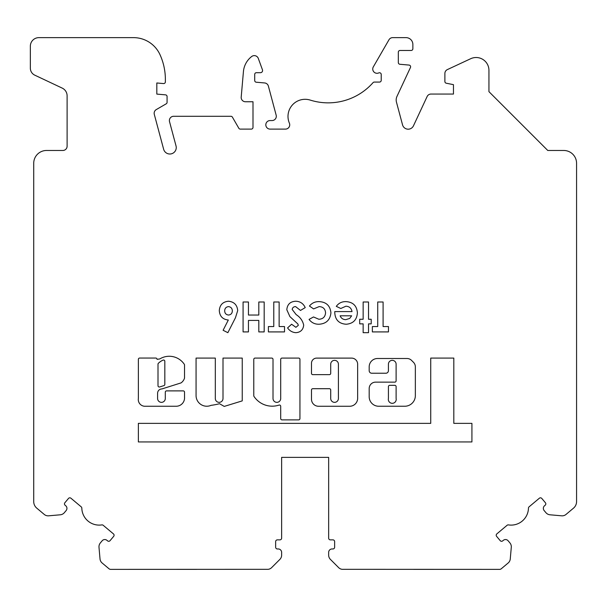 <?xml version="1.0" encoding="UTF-8"?>
<svg xmlns="http://www.w3.org/2000/svg" width="607" height="607" viewBox="0 0 607 607"><rect width="100%" height="100%" fill="white"/><g stroke="black" fill="none" stroke-linecap="round" stroke-linejoin="round"><path stroke-width="0.91" d="M334.563 402.35A3.847 3.847 0 0 1 330.716 398.503L330.716 389.982A1.282 1.282 0 0 0 329.434 388.7L312.764 388.7A1.282 1.282 0 0 0 311.482 389.982L311.482 399.201A7.064 7.064 0 0 0 318.546 406.265L349.678 406.265A7.967 7.967 0 0 0 357.644 398.298L357.644 364.185A6.078 6.078 0 0 0 351.567 358.107L316.657 358.107A5.175 5.175 0 0 0 311.482 363.282L311.482 373.358A1.282 1.282 0 0 0 312.764 374.64L329.434 374.64A1.282 1.282 0 0 0 330.716 373.358L330.716 364.185A3.847 3.847 0 0 1 334.563 360.338A3.847 3.847 0 0 1 338.41 364.185L338.41 398.503A3.847 3.847 0 0 1 334.563 402.35M388.419 398.503A3.946 3.946 0 0 0 392.266 403.321A3.946 3.946 0 0 0 396.113 398.503L396.113 386.613A1.282 1.282 0 0 0 394.831 385.331L389.702 385.331A1.282 1.282 0 0 0 388.419 386.613L388.419 398.503M272.202 406.182A21.867 21.867 0 0 0 279.023 405.089A1.282 1.282 0 0 1 280.707 406.311L280.707 418.595A1.282 1.282 0 0 0 281.989 419.877L298.659 419.877A1.282 1.282 0 0 0 299.941 418.595L299.941 359.367A1.282 1.282 0 0 0 298.659 358.084L281.989 358.084A1.282 1.282 0 0 0 280.707 359.367L280.707 398.503A3.847 3.847 0 0 1 276.86 402.35A3.847 3.847 0 0 1 273.013 398.503L273.013 359.367A1.282 1.282 0 0 0 271.731 358.084L255.061 358.084A1.282 1.282 0 0 0 253.779 359.367L253.779 395.711A1.282 1.282 0 0 0 253.992 396.417A21.867 21.867 0 0 0 272.202 406.182M206.775 406.227A10.714 10.714 0 0 0 211.061 405.339A65.321 65.321 0 0 0 219.522 403.708L224.233 406.409L242.239 400.886L242.239 358.084L223.004 358.084L223.004 398.503A3.847 3.847 0 0 1 219.157 402.35A3.847 3.847 0 0 1 215.31 398.503L215.31 358.084L196.069 358.084L196.069 396.067A10.714 10.714 0 0 0 206.775 406.227M158.002 385.733A1.282 1.282 0 0 0 159.671 386.955L163.928 385.612A1.282 1.282 0 0 0 164.823 384.39L164.823 361.309A1.282 1.282 0 0 0 163.025 360.133A15.532 15.532 0 0 0 158.389 363.274A1.282 1.282 0 0 0 158.002 364.185L158.002 385.733M176.182 406.25A8.377 8.377 0 0 0 184.528 397.259L184.528 392.168A1.282 1.282 0 0 0 183.246 390.885L166.576 390.885A1.282 1.282 0 0 0 165.294 392.168L165.294 398.503A3.847 3.847 0 0 1 161.447 402.35A3.847 3.847 0 0 1 157.6 398.503L157.6 393.351A4.317 4.317 0 0 1 161.925 388.935L181.045 382.903A9.272 9.272 0 0 0 184.46 378.32A1.282 1.282 0 0 0 184.528 377.911L184.528 365.027A1.282 1.282 0 0 0 184.316 364.314A18.096 18.096 0 0 0 159.998 358.82A1.282 1.282 0 0 1 159.338 359.003L157.054 359.336A1.282 1.282 0 0 0 155.771 358.054L139.648 358.054A1.282 1.282 0 0 0 138.366 359.336L138.366 398.503A6.723 6.723 0 0 0 144.474 406.25L176.015 406.25A8.377 8.377 0 0 0 176.182 406.25M505.51 539.555A3.422 3.422 0 0 1 508.127 540.776L509.91 542.901A5.987 5.987 0 0 1 511.291 547.271L510.267 558.926A5.987 5.987 0 0 1 508.158 562.993L501.276 568.767A2.565 2.565 0 0 1 499.622 569.366L342.052 569.313A5.987 5.987 0 0 1 338.623 567.613L330.405 559.388A5.987 5.987 0 0 1 328.653 555.162L328.653 552.385A3.422 3.422 0 0 1 332.067 548.963L332.902 548.963A1.738 1.738 0 0 0 334.639 547.233L334.639 541.588A1.738 1.738 0 0 0 332.902 539.858L330.36 539.858A1.707 1.707 0 0 1 328.653 538.143L328.653 457.375L281.633 457.375L281.633 538.143A1.707 1.707 0 0 1 279.926 539.858L277.384 539.858A1.738 1.738 0 0 0 275.646 541.588L275.646 547.233A1.738 1.738 0 0 0 277.384 548.963L278.211 548.963A3.422 3.422 0 0 1 281.633 552.385L281.633 555.162A5.987 5.987 0 0 1 279.88 559.388L271.655 567.613A5.987 5.987 0 0 1 268.226 569.313L110.656 569.366A2.565 2.565 0 0 1 109.01 568.767L102.128 562.993A5.987 5.987 0 0 1 100.018 558.926L98.994 547.271A5.987 5.987 0 0 1 100.375 542.901L102.158 540.776A3.422 3.422 0 0 1 106.976 540.351L107.606 540.89A1.738 1.738 0 0 0 110.057 540.67L113.676 536.353A1.738 1.738 0 0 0 113.463 533.91L103.19 525.283A1.707 1.707 0 0 0 101.832 524.903A17.353 17.353 0 0 1 81.824 508.12A1.707 1.707 0 0 0 81.209 506.845L70.936 498.226A1.738 1.738 0 0 0 68.492 498.438L64.866 502.755A1.738 1.738 0 0 0 65.078 505.199L65.715 505.737A3.422 3.422 0 0 1 66.14 510.555L64.357 512.68A5.987 5.987 0 0 1 60.29 514.797L48.628 515.813A5.987 5.987 0 0 1 44.303 514.47L36.777 508.15A8.551 8.551 0 0 1 33.719 501.602L33.719 434.597A4.272 4.272 0 0 1 33.719 434.051L33.719 432.07A14.963 14.963 0 0 1 33.719 431.053L33.719 163.298A12.823 12.823 0 0 1 46.542 150.475L62.832 150.475A4.272 4.272 0 0 0 67.111 146.204L67.111 95.838A8.551 8.551 0 0 0 62.21 88.106L34.758 75.154A7.694 7.694 0 0 1 30.35 68.196L30.35 46.185A8.551 8.551 0 0 1 38.901 37.634L133.54 37.634A29.068 29.068 0 0 1 159.99 54.653A59.843 59.843 0 0 1 165.37 79.456L165.37 81.862A1.707 1.707 0 0 1 163.511 83.569L156.818 82.977L156.818 94.093L165.521 94.851A1.707 1.707 0 0 1 167.077 96.559L167.077 102.325A1.707 1.707 0 0 1 166.227 103.805L156.28 109.579A4.272 4.272 0 0 0 154.299 114.382L163.64 149.254A6.411 6.411 0 0 0 171.493 153.791A6.411 6.411 0 0 0 176.03 145.938L169.528 121.666A4.272 4.272 0 0 1 173.655 116.286L230.926 116.286A1.707 1.707 0 0 1 232.405 117.136L238.824 128.252A1.707 1.707 0 0 0 240.304 129.109L251.283 129.109A1.707 1.707 0 0 0 252.998 127.394L252.998 101.756L245.456 101.756A4.272 4.272 0 0 1 241.199 97.112L243.43 71.588A21.382 21.382 0 0 1 251.685 56.512A4.272 4.272 0 0 1 258.309 58.431L262.452 69.813A2.147 2.147 0 0 1 260.578 72.688L256.306 72.688A1.707 1.707 0 0 0 254.712 74.388L254.712 80.519A1.707 1.707 0 0 0 256.268 82.218L264.622 82.947A4.272 4.272 0 0 1 268.385 86.103L276.162 115.178A4.272 4.272 0 0 1 272.035 120.558L270.092 120.558A4.272 4.272 0 0 0 265.82 124.83A4.272 4.272 0 0 0 270.092 129.109L285.449 129.109A4.272 4.272 0 0 0 289.38 123.145A17.11 17.11 0 0 1 310.245 100.094A59.843 59.843 0 0 0 373.039 82.651A1.715 1.715 0 0 1 374.329 82.074L379.519 82.074A1.707 1.707 0 0 0 381.219 80.367L381.219 74.449A1.707 1.707 0 0 0 378.806 72.901A4.272 4.272 0 0 1 373.32 66.884L388.973 39.774A4.272 4.272 0 0 1 392.668 37.634L406.015 37.634A6.844 6.844 0 0 1 412.866 44.478L412.866 48.75A1.715 1.715 0 0 1 411.144 50.464L400.036 50.464A1.707 1.707 0 0 0 398.329 52.164L398.329 62.567A1.707 1.707 0 0 0 399.884 64.266L409.042 65.07A1.715 1.715 0 0 1 410.453 67.498L396.978 96.392A8.46 8.46 0 0 0 396.47 102.188L402.54 124.86A5.835 5.835 0 0 0 413.466 125.816L427.131 96.521A4.272 4.272 0 0 1 431 94.055L453.459 94.055L453.459 84.654L446.259 83.212A1.707 1.707 0 0 1 444.885 81.535L444.885 73.47A4.272 4.272 0 0 1 447.351 69.6L470.698 58.712A12.823 12.823 0 0 1 488.939 70.336L488.939 91.649L547.772 150.475L563.744 150.475A12.823 12.823 0 0 1 576.567 163.298L576.567 431.053A14.963 14.963 0 0 1 576.567 432.07L576.567 434.051A4.272 4.272 0 0 1 576.567 434.597L576.567 501.602A8.551 8.551 0 0 1 573.509 508.15L565.982 514.47A5.987 5.987 0 0 1 561.65 515.813L549.995 514.797A5.987 5.987 0 0 1 545.928 512.68L544.145 510.555A3.422 3.422 0 0 1 544.57 505.737L545.2 505.199A1.738 1.738 0 0 0 545.42 502.755L541.793 498.438A1.738 1.738 0 0 0 539.35 498.226L529.069 506.845A1.707 1.707 0 0 0 528.462 508.12A17.353 17.353 0 0 1 508.454 524.903A1.707 1.707 0 0 0 507.095 525.283L496.822 533.91A1.738 1.738 0 0 0 496.609 536.353L500.229 540.67A1.738 1.738 0 0 0 502.679 540.89L503.309 540.351A3.422 3.422 0 0 1 505.51 539.555M477.83 569.366L413.708 569.366L477.83 569.366M196.577 569.366L132.455 569.366M368.517 323.865L368.517 332.689L363.145 332.689L363.145 323.865L359.693 323.865L359.693 319.259L363.145 319.259L363.145 301.998L368.517 301.998L368.517 319.259L371.203 319.259L371.203 323.865L368.517 323.865M318.88 324.244C314.783 324.275 311.505 322.658 309.062 319.403L313.508 316.96L318.857 319.259C322.977 319.054 325.215 316.907 325.557 312.825C325.246 308.887 323.114 306.808 319.145 306.603L313.614 308.902L309.441 306.042C311.907 303.014 315.109 301.542 319.039 301.618C326.247 301.96 330.208 305.708 330.921 312.855C330.155 320.018 326.141 323.812 318.88 324.244M284.508 326.551L284.508 331.915L268.4 331.915L268.4 326.551L273.772 326.551L273.772 301.998L279.137 301.998L279.137 326.551L284.508 326.551M235.455 317.749L227.86 332.689L223.103 330.276L228.315 320.026C222.686 319.411 219.681 316.255 219.302 310.549C219.78 304.896 222.83 301.793 228.46 301.231C234.09 301.793 237.17 304.911 237.709 310.587L235.455 317.749M396.113 364.185L396.113 380.855A1.282 1.282 0 0 1 394.831 382.137L375.596 382.137A6.411 6.411 0 0 0 369.185 388.548L369.185 396.743A9.5 9.5 0 0 0 378.685 406.242L404.748 406.242A10.6 10.6 0 0 0 415.347 395.643L415.347 366.84A6.411 6.411 0 0 0 413.466 362.311L411.538 360.376A6.411 6.411 0 0 0 407.009 358.502L377.524 358.502A8.339 8.339 0 0 0 369.185 366.84L369.185 370.672A2.565 2.565 0 0 0 371.75 373.237L385.855 373.237A2.565 2.565 0 0 0 388.419 370.672L388.419 364.185A3.847 3.847 0 0 1 392.266 360.338A3.847 3.847 0 0 1 396.113 364.185M264.182 301.998L264.182 331.915L258.81 331.915L258.81 320.413L248.453 320.413L248.453 331.915L243.081 331.915L243.081 301.998L248.453 301.998L248.453 315.041L258.81 315.041L258.81 301.998L264.182 301.998M295.837 332.689C292.377 332.416 289.622 330.83 287.581 327.924L291.595 324.244L295.897 327.317L298.318 325.36L297.825 323.926L289.903 316.611L286.808 309.745C287.308 304.335 290.305 301.497 295.799 301.231C300.207 301.413 303.348 303.538 305.222 307.605L300.503 310.435L295.601 306.603C293.667 306.656 292.528 307.597 292.179 309.433L296.148 314.601C300.177 317.173 302.696 320.678 303.69 325.102C303.189 329.798 300.571 332.325 295.837 332.689M471.92 423.367L453.816 423.367L453.816 358.077L430.735 358.077L430.735 423.367L138.366 423.367L138.366 441.949L471.92 441.949L471.92 423.367M388.465 326.551L388.465 331.915L372.357 331.915L372.357 326.551L377.721 326.551L377.721 301.998L383.093 301.998L383.093 326.551L388.465 326.551M334.76 312.605L334.776 311.588L352.022 311.588C351.392 308.189 349.359 306.398 345.929 306.216L340.793 308.493L336.293 306.353C338.691 303.098 341.916 301.52 345.99 301.618C353.024 302.074 356.825 305.799 357.394 312.81C356.908 319.821 353.191 323.63 346.233 324.244C338.994 323.743 335.17 319.866 334.76 312.605M576.567 376.165L576.567 415.492M33.719 415.492L33.719 376.165M33.719 280.419L33.719 169.71M576.567 169.71L576.567 280.419M224.666 310.852C224.802 313.371 226.1 314.767 228.573 315.041C230.986 314.73 232.238 313.333 232.337 310.852C232.215 308.379 230.956 306.967 228.558 306.603C226.092 306.914 224.795 308.326 224.666 310.852M351.635 315.807L340.132 315.807C341.164 318.318 343.046 319.593 345.793 319.646L349.693 318.447L351.635 315.807"/></g></svg>
